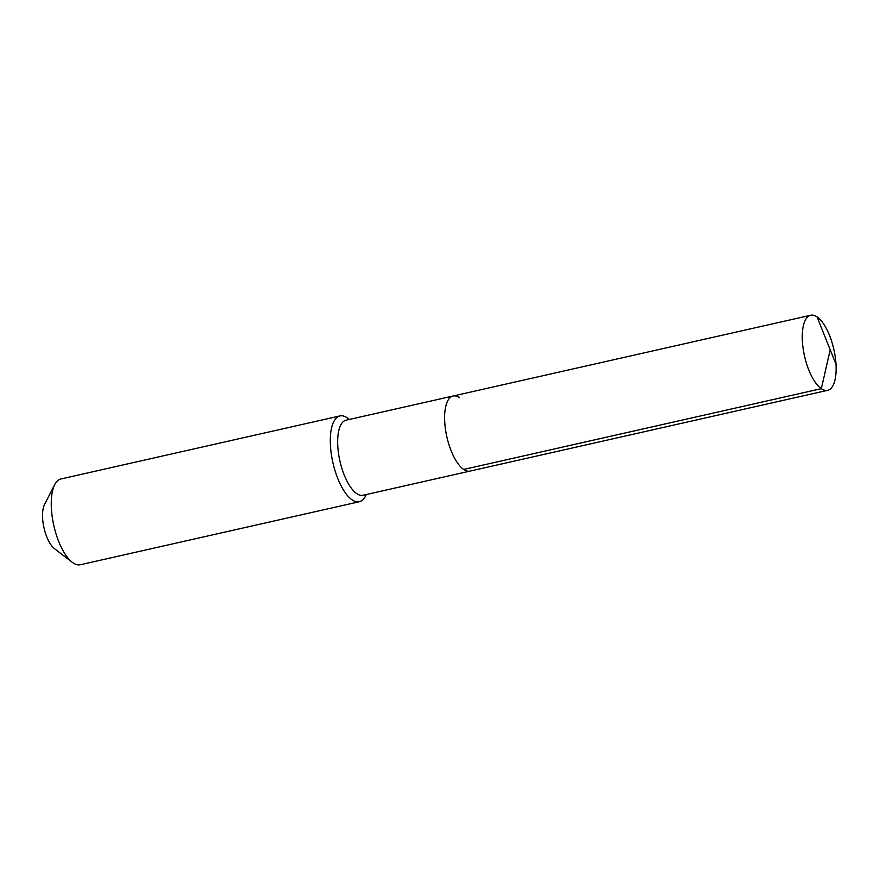 <?xml version="1.0" encoding="UTF-8"?>
<svg xmlns="http://www.w3.org/2000/svg" width="880" height="880" viewBox="0 0 880 880"><rect width="100%" height="100%" fill="white"/><g stroke="black" fill="none" stroke-linecap="round" stroke-linejoin="round"><path stroke-width="1.32" d="M453.057 396.022L810.711 315.249A38.478 15.037 -102.7 0 0 803.143 348.612A38.478 15.037 -102.7 0 0 821.326 388.663L830.093 350.317L821.326 388.663A38.478 15.037 77.3 0 0 827.673 390.313L363.066 495.253A38.478 15.037 77.3 0 1 356.719 493.603A38.478 15.037 -102.7 0 1 338.536 453.541A38.478 15.037 -102.7 0 1 346.115 420.178L453.057 396.022A38.478 15.037 -102.7 0 0 445.489 429.385A38.478 15.037 -102.7 0 0 463.672 469.447A38.478 15.037 77.3 0 0 470.019 471.097A38.478 15.037 77.3 0 1 463.672 469.447L821.326 388.663L463.672 469.447A38.478 15.037 -102.7 0 1 445.489 429.385A38.478 15.037 -102.7 0 1 453.057 396.022A38.478 15.037 -102.7 0 1 459.404 397.672M359.348 501.732L80.3 564.751A43.978 17.182 77.3 0 1 73.051 562.87A43.978 17.182 -102.7 0 1 72.27 562.309A43.978 17.182 -102.7 0 1 53.845 525.646A43.978 17.182 -102.7 0 1 54.725 484.627A43.978 17.182 -102.7 0 1 60.918 478.962L339.966 415.932A43.978 17.182 -102.7 0 0 331.309 454.069A43.978 17.182 -102.7 0 0 352.088 499.84A43.978 17.182 77.3 0 0 359.348 501.732A43.978 17.182 77.3 0 0 365.541 496.067L366.333 494.516M349.382 419.441L347.996 418.385A43.978 17.182 77.3 0 0 347.215 417.824A43.978 17.182 -102.7 0 0 339.966 415.932M72.27 562.309L54.439 548.647A24.926 9.735 -102.7 0 1 44 527.868A24.926 9.735 -102.7 0 1 44.495 504.625L54.725 484.627M827.673 390.313A38.478 15.037 77.3 0 0 835.252 356.95A38.478 15.037 77.3 0 0 817.058 316.899A38.478 15.037 -102.7 0 0 810.711 315.249M836 364.276L817.058 316.899"/></g></svg>
